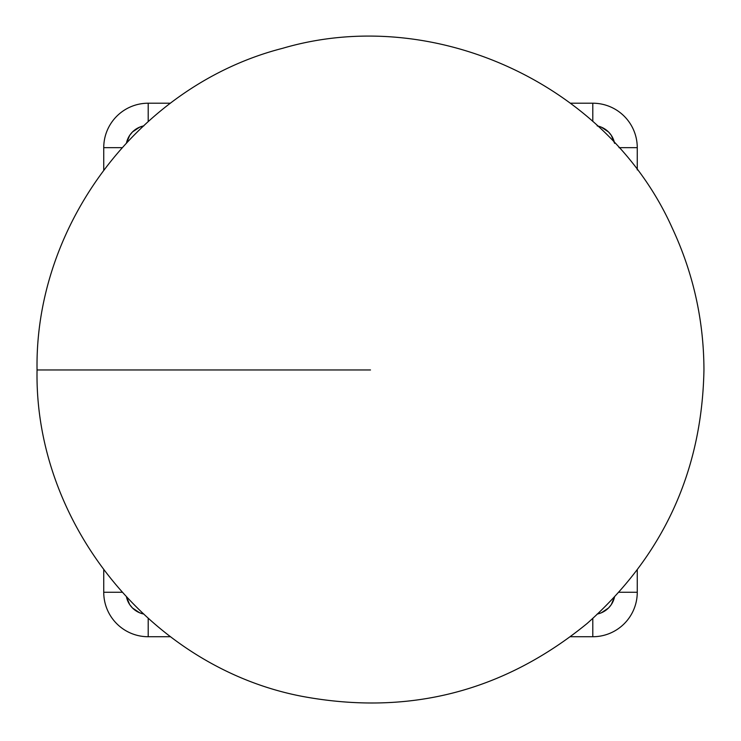 <?xml version="1.0" encoding="UTF-8"?>
<svg xmlns="http://www.w3.org/2000/svg" width="741" height="741" viewBox="0 0 741 741"><rect width="100%" height="100%" fill="white"/><g stroke="black" fill="none" stroke-linecap="round" stroke-linejoin="round"><path stroke-width="1.11" d="M370.5 369.972L37.05 369.972L370.5 369.972M126.396 596.616L129.712 604.628L132.482 607.99L139.697 612.816L143.865 614.076M143.865 125.868L139.697 127.137L132.482 131.954L129.712 135.325L126.396 143.337M614.604 143.337L611.288 135.325L608.518 131.954L601.303 127.137L597.135 125.868M597.135 614.076L601.303 612.816L608.518 607.99L611.288 604.628L614.604 596.616M637.26 592.272L637.26 570.042L637.26 592.272L619.041 592.272L637.26 592.272A44.46 44.46 0 0 1 592.8 636.732L592.8 618.513L592.8 636.732A44.46 44.46 0 0 0 637.26 592.272M637.26 169.902L637.26 147.672L619.031 147.672L637.26 147.672A44.46 44.46 0 0 0 592.8 103.212L570.561 103.212L592.8 103.212L592.8 121.45L592.8 103.212A44.46 44.46 0 0 1 637.26 147.672L637.26 169.902M170.43 103.212L148.2 103.212L148.2 121.431L148.2 103.212A44.46 44.46 0 0 0 103.74 147.672L103.74 169.902L103.74 147.672L121.959 147.672L103.74 147.672A44.46 44.46 0 0 1 148.2 103.212L170.43 103.212M103.74 570.042L103.74 592.272L121.959 592.272L103.74 592.272A44.46 44.46 0 0 0 148.2 636.732L170.43 636.732L148.2 636.732L148.2 618.513L148.2 636.732A44.46 44.46 0 0 1 103.74 592.272L103.74 570.042M570.57 636.732L592.8 636.732L570.57 636.732M614.456 597.292A22.23 22.23 0 0 1 597.82 613.928M597.802 126.016A22.23 22.23 0 0 1 614.456 142.67M126.544 142.652A22.23 22.23 0 0 1 143.18 126.016M143.18 613.928A22.23 22.23 0 0 1 126.544 597.292M37.05 369.972C34.225 523.711 151.766 668.086 302.884 696.494C408.856 715.982 503.584 691.659 587.057 623.533C663.028 556.074 701.996 471.554 703.95 369.972C703.811 320.316 693.233 272.994 672.217 227.996C607.944 84.233 433.568 3.853 282.516 48.341C140.697 84.669 34.67 223.597 37.05 369.972"/></g></svg>
